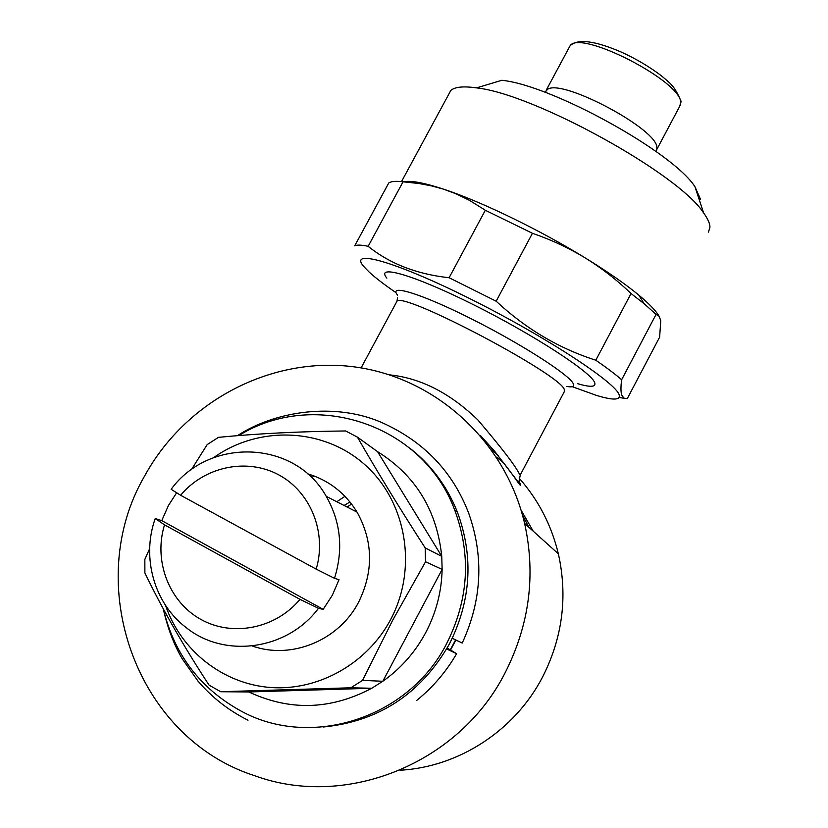 <?xml version="1.0" encoding="UTF-8"?>
<svg xmlns="http://www.w3.org/2000/svg" width="828" height="828" viewBox="0 0 828 828"><rect width="100%" height="100%" fill="white"/><g stroke="black" fill="none" stroke-linecap="round" stroke-linejoin="round"><path stroke-width="1.24" d="M237.419 435.673C275.403 410.781 334.885 402.294 381.087 422.239C423.563 441.076 452.802 471.505 468.814 513.526C484.09 557.109 481.896 600.279 462.231 643.045L452.305 638.274M446.654 648.986L456.611 653.685L447.203 648.034M334.502 578.306L316.161 569.136L180.618 495.258L171.148 489.286C209.339 436.884 294.996 439.999 326.242 496.345C340.774 521.961 343.527 549.285 334.502 578.306L339.035 579.703L332.349 595.197L323.179 609.356L318.459 608.321C287.461 650.042 224.647 658.809 186.083 627.531C154.06 603.301 141.329 557.234 155.229 518.556L164.534 524.848L299.974 599.348L318.459 608.321M252.323 645.995C291.301 659.978 338.973 640.448 358.648 602.101C373.697 571.289 373.159 541.284 357.034 512.108C345.183 492.908 328.644 480.126 307.426 473.74M155.229 518.556L161.76 520.626L168.436 505.494L176.654 492.763M455.545 639.972L450.339 649.763M450.618 649.918L455.835 640.127M238.806 435.559C314.485 388.57 423.263 424.298 454.789 510.255C471.329 555.122 468.679 599.462 446.82 643.263C409.218 718.155 310.686 749.713 240.534 710.786C199.983 688.275 174.242 654.306 163.313 608.89M410.553 448.735C431.585 465.45 447.192 486.574 457.377 512.097C473.771 556.53 471.153 600.435 449.521 643.791C421.007 693.729 378.882 721.478 323.158 727.025M442.131 569.405C441.624 591.606 436.18 612.616 425.809 632.437C415.263 652.164 400.928 668.444 382.826 681.268L442.131 569.405L441.759 556.333L377.568 451.674C415.501 475.365 436.894 510.245 441.759 556.333L425.178 547.898L425.551 561.757L442.131 569.405M213.665 457.625C259.092 425.168 323.655 427.786 364.972 464.808C406.455 501.582 418.047 568.246 390.63 619.572C367.373 663.394 318.749 690.894 270.973 687.53C223.177 684.156 180.866 650.673 165.528 605.351M248.855 691.96L220.714 691.732L350.834 687.789L371.772 688.254C330.755 709.917 289.779 711.159 248.855 691.96L371.772 688.254L382.826 681.268L362.55 680.388L392.513 620.545L425.551 561.757M425.178 547.898C400.245 509.272 377.661 472.353 357.406 437.132L377.568 451.674M191.351 469.755L207.186 444.584L218.478 437.339C257.881 433.551 300.285 431.429 345.669 430.964L357.406 437.132M491.687 449.935L498.591 456.093M389.864 374.898C420.759 378.137 450.059 393.114 477.766 419.837C501.758 447.979 515.678 466.133 519.529 474.289L520.45 474.589L564.241 391.81L564.313 389.626C561.374 374.856 403.588 291.528 397.005 301.195L396.281 302.551M519.001 481.244L519.498 482.072C524.828 494.999 512.408 470.428 481.544 436.801M496.572 457.139L504.449 463.628M519.291 478.356C538.438 500.019 551.458 525.18 558.362 553.839C567.832 596.398 562.605 637.394 542.682 676.818C515.078 730.399 458.774 767.132 399.945 770.237M505.163 672.698C529.454 624.726 535.944 574.963 524.61 523.42C504.976 439.047 432.485 375.446 350.544 366.421C268.52 357.344 184.872 402.263 144.558 476.121C82.117 583.16 135.14 737.613 254.952 775.815C346.373 809.184 459.405 763.426 505.163 672.698M386.852 278.125C374.825 263.697 414.145 274.937 474.144 305.035C534.07 334.988 591.73 372.59 594.732 382.743C596.108 387.131 590.385 387.432 577.54 383.654M522.571 515.347L528.895 527.291M311.701 477.715L314.06 475.945M521.102 510.224L533.232 531.193M344.086 505.473L349.965 501.985M346.963 506.953L351.652 504.128M336.799 501.747L344.945 496.314M349.758 505.225L347.17 507.057M568.908 47.931L570.057 45.809C580.004 29.032 682.852 82.024 680.637 102.889L679.602 106.512L656.707 149.651L656.863 147.705C658.27 129.592 562.005 78.236 547.515 89.372L545.135 92.167M708.447 232.13L709.958 227.224C709.906 223.456 707.795 218.695 703.624 212.951C678.919 173.901 534.101 93.916 476.555 87.882C463.545 86.029 454.976 86.868 450.846 90.407L448.248 95.22M572.231 386.676L596.377 395.37C612.813 400.379 620.41 400.276 619.199 395.059C616.767 383.178 545.341 336.344 470.356 298.908C395.329 261.317 347.926 248.296 363.771 266.512L369.309 272.226C375.55 277.929 384.44 284.728 395.981 292.636M619.137 397.44L624.271 398.351M621.642 379.731C620.721 386.697 620.731 391.758 621.683 394.925L623.857 398.123L627.282 398.63L659.637 337.131L660.754 320.695L659.14 316.244L656.066 314.392L621.642 379.731C615.235 374.184 606.624 367.673 595.808 360.221L631.039 293.536C617.015 280.03 601.77 268.168 585.313 257.974C568.784 247.955 551.158 239.716 532.435 233.289L496.158 301.216L449.107 277.732L485.311 210.26L469.517 200.376L455.742 193.69L443.363 189.115L431.295 185.834L418.875 183.495L403.039 181.808L368.149 246.309C361.412 244.881 356.93 244.726 354.705 245.833L388.746 182.978L354.705 245.833M403.039 181.808C396.032 180.928 391.261 181.311 388.746 182.978M532.435 233.289L485.311 210.26M656.066 314.392L644.194 303.772L631.039 293.536M658.881 315.923C655.755 310.593 649.069 303.669 638.833 295.141C625.399 284.035 607.555 271.646 585.313 257.974C540.829 230.598 484.421 203.098 447.203 190.388L446.313 190.088C425.054 182.916 410.802 180.162 403.567 181.849M496.158 301.216C525.852 328.83 559.066 348.495 595.808 360.221M368.149 246.309C389.802 263.749 416.784 274.223 449.107 277.732M700.602 199.538L695.013 186.828C673.392 152.383 551.862 85.18 501.83 80.285L476.555 87.882M149.661 548.643L144.848 559.335L144.879 572.914C162.371 609.149 183.764 646.544 209.06 685.108L220.714 691.732M362.55 680.388L350.834 687.789M299.974 599.348C275.703 628.7 232.368 637.25 200.635 619.292C168.767 601.552 153.387 560.587 164.534 524.848M180.618 495.258C204.464 466.588 246.703 457.615 278.591 474.775C310.572 491.728 327.143 532.621 316.161 569.136M161.76 520.626L323.179 609.356M566.849 386.459C572.334 387.442 574.497 386.583 573.349 383.871C570.088 375.27 521.464 343.972 471.401 318.852C421.266 293.598 387.763 283.435 397.575 295.151M163.282 608.839C167.494 627.769 173.808 644.422 182.212 658.798L198.016 681.134C212.04 697.528 228.694 710.548 248.007 720.194M416.753 700.374C432.868 687.323 446.147 671.777 456.59 653.737M326.242 496.345L357.034 512.108M454.789 510.255L457.377 512.097M397.502 297.811L397.005 301.195L361.101 367.891M558.362 553.839L524.61 523.42M546.138 90.366L570.057 45.809C577.602 38.44 594.949 40.644 622.087 52.433C636.846 59.274 649.99 67.099 661.51 75.907C669.635 82.914 674.189 84.973 681.092 101.326L680.264 105.373M547.515 89.372L545.031 92.291M638.833 295.141L644.194 303.772M450.846 90.407L401.497 181.632M695.013 186.828L703.624 212.951M656.707 149.651L656.169 151.586M520.294 474.92L518.97 481.472C519.922 483.707 518.183 481.968 513.733 476.276L494.833 451.477L480.416 435.476"/></g></svg>
